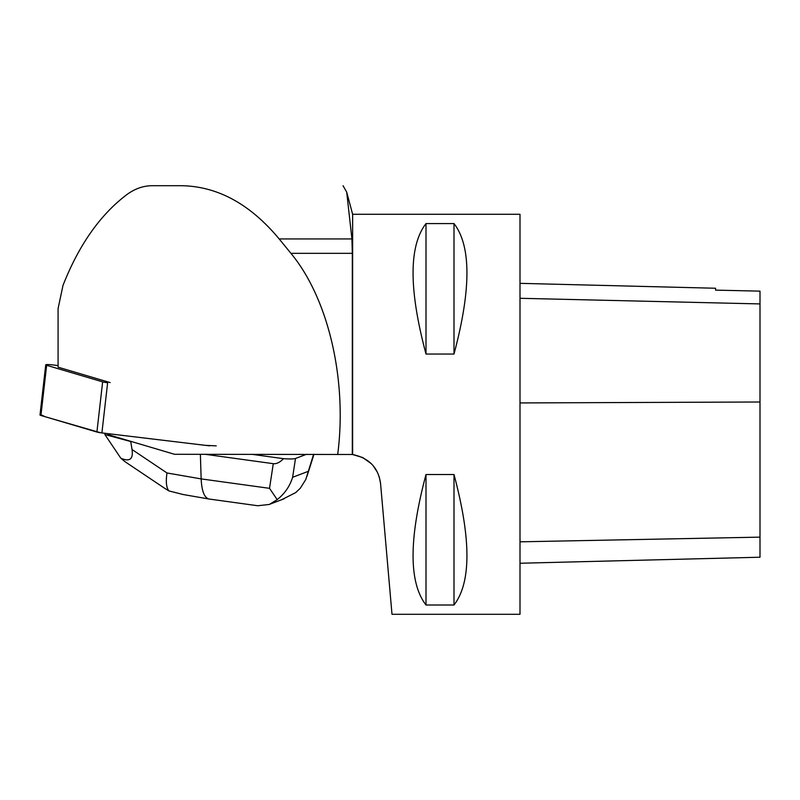 <?xml version="1.0" encoding="UTF-8"?>
<svg xmlns="http://www.w3.org/2000/svg" width="800" height="800" viewBox="0 0 800 800"><rect width="100%" height="100%" fill="white"/><g stroke="black" fill="none" stroke-linecap="round" stroke-linejoin="round"><path stroke-width="1.2" d="M58.08 365.56L52.45 364.89A6.35 0.7 6.5 0 0 45.73 364.82A6.35 0.7 6.5 0 0 46.64 365.3L102.64 381.87A6.35 0.7 6.5 0 0 107.63 382.76L101.9 432.93A6.35 0.7 -173.5 0 1 96.91 432.03L40.92 415.46A6.35 0.7 -173.5 0 1 40 414.99L45.73 364.82M209.51 445.84L101.9 432.93M371.39 463.74L362.72 457.53L352.63 454.53L352.63 214.28L346.7 192.12L351.93 238.94L352.31 253.34L352.31 454.49L174.53 454.29L108 434.6L108.04 433.67M110.15 382.58L58.08 367.17L58.08 308.59L62.99 285.43C78.86 245.07 100.12 214.81 126.77 194.66C134.81 188.75 143.25 185.76 152.07 185.71L181.46 185.71C217.54 186.28 250.11 204.02 279.18 238.94L290.93 253.34C328.4 298.5 347.35 379.86 337.72 454.29M352.31 454.49L352.63 454.53C369.03 457.97 378.33 467.62 380.56 483.5L392 614.29L520 614.29L520 214.28L352.63 214.28M380.56 483.5L379.24 476.81M377.59 472.56L373.18 465.71M426 223.57L454 223.57C471.24 245.95 471.24 289.45 454 354.05L426 354.05C408.76 289.45 408.76 245.95 426 223.57L426 354.05M426 474.52L454 474.52C471.24 539.12 471.24 582.62 454 605L426 605C408.76 582.62 408.76 539.12 426 474.52L426 605M152.07 185.71L181.46 185.71M346.7 192.12L343.03 185.71M520 563.25L760 557.22L760 291.14L715.6 290.13L760 291.14M520 283.34L715.6 288.25L715.6 290.15M454 474.52L454 605M454 223.57L454 354.05M281.75 499.67L295.73 492.58L300.25 488.29L305.76 479.56L313.61 454.29M306.51 454.29L295.5 458.47L292.62 477.29C289.81 486.29 284.67 493.74 277.19 499.63L269.31 504.46L257.72 505.74L208.91 499C204.31 497.69 201.73 490.99 201.15 478.9L269.52 488.33L273.29 463.68L205.12 454.29M273.29 463.68C276.45 464.07 279.87 462.4 283.53 458.68L251.68 454.29M132.43 441.83L130.74 441.33M283.53 458.68C289.74 459.11 293.73 459.04 295.5 458.47M132.03 449.51L130.72 441.53L104.88 434.55L120.82 458.2C129.7 462.07 133.44 459.17 132.03 449.51L166.99 472.97L201.15 478.9L200.37 454.29M104.88 434.55L105.02 433.3M257.72 505.74L257.11 505.65M269.52 488.33L277.19 499.63M164.68 488.3L168.91 490.92C166.33 487.72 165.69 481.74 166.99 472.97M168.91 490.92L183.24 494.54M120.82 458.2L125.17 461.8L164.74 488.34M216.22 445.89L204.95 445.3L100.59 432.76L45.02 416.68L41 414.73M46.64 365.3L40.92 415.46M96.91 432.03L102.64 381.87M760 537.14L520 541.82M760 402L520 402.94M760 303.92L520 298.29M351.93 238.94L279.18 238.94M352.31 253.34L290.93 253.34M292.62 477.29L308.16 471.38M313.99 454.29L306.97 476.32M284.07 498.8L269.29 504.42M208.91 499L182.9 494.48"/></g></svg>

